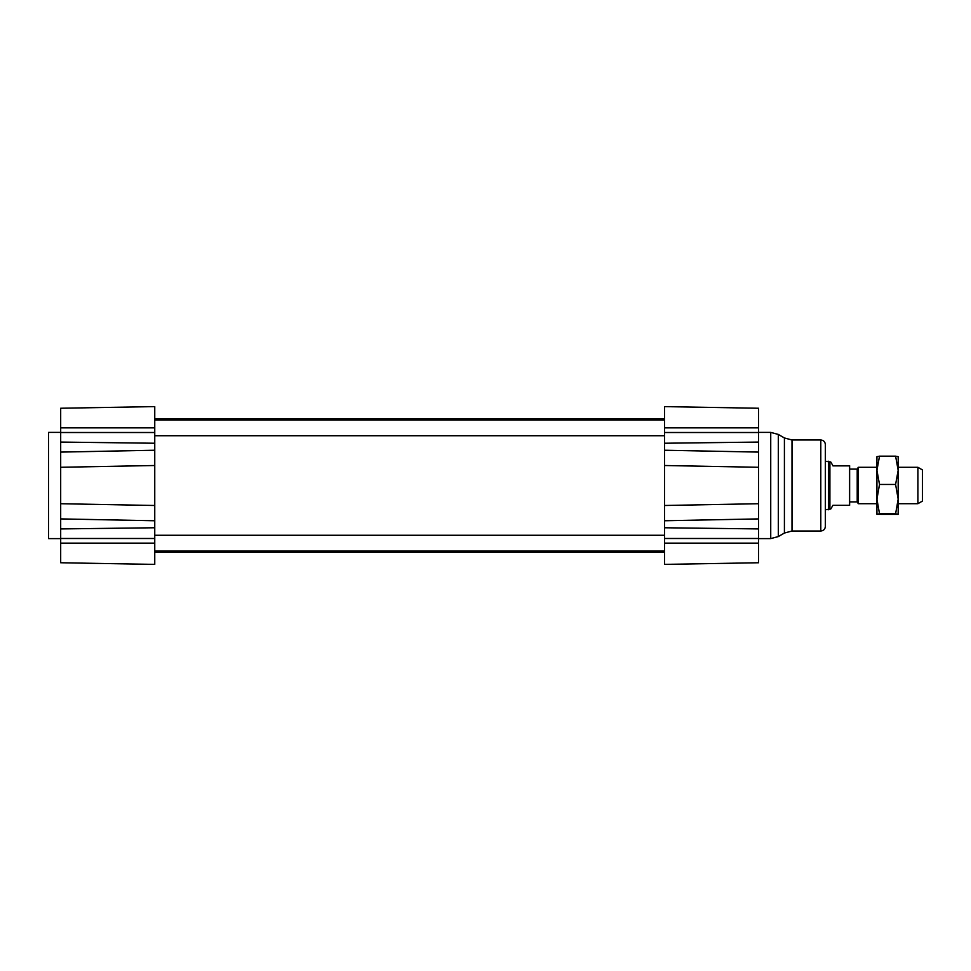 <?xml version="1.0" encoding="UTF-8"?>
<svg xmlns="http://www.w3.org/2000/svg" width="971" height="971" viewBox="0 0 971 971"><rect width="100%" height="100%" fill="white"/><g stroke="black" fill="none" stroke-linecap="round" stroke-linejoin="round"><path stroke-width="1.46" d="M154.753 514.533L154.753 456.467M664.528 406.606L664.528 465.51L758.594 467.282L758.594 452.098L664.528 450.241L664.528 520.759L758.594 518.902L758.594 408.245L664.528 406.606L758.594 408.245M758.594 503.718L664.528 505.49L664.528 564.394L758.594 562.755L758.594 518.902M664.528 564.394L758.594 562.755M758.594 426.026L758.594 426.694M758.594 544.306L758.594 548.761M832.936 465.692L830.751 461.99L832.936 465.692L849.625 465.692L849.625 505.308L832.936 505.308L830.751 509.01L825.35 509.775L825.35 444.536L825.35 526.464C825.083 529.231 823.566 530.749 820.798 531.016L820.798 439.984L791.996 439.984L791.996 531.016L784.41 533.043L784.41 437.957L778.317 434.425L778.317 536.575L770.731 538.602L770.731 432.398L758.594 432.398M154.753 564.394L60.688 562.755L154.753 564.394L60.688 562.755L154.753 564.394L154.753 505.49L60.688 503.718L60.688 467.282L154.753 465.51L154.753 406.606L60.688 408.245L60.688 458.288M60.688 512.712L60.688 518.902L154.753 520.759M154.753 450.241L60.688 452.098L60.688 467.282M60.688 562.755L60.688 503.718M154.753 406.606L60.688 408.245M664.528 551.043L154.753 551.043L154.753 552.948L154.753 552.256L664.528 552.256M154.753 418.052L154.753 419.958L664.528 419.958M60.688 538.602L48.55 538.602L48.55 432.398L60.688 432.398M917.898 503.706L922.45 501.072L922.45 469.928L917.898 467.294L917.898 503.706L898.175 503.706M917.898 467.294L898.175 467.294M876.934 467.294L858.267 467.294L858.267 503.706L876.934 503.706M858.267 503.706L857.211 501.886L857.211 469.114L858.267 467.294M830.751 461.99L825.35 461.225M849.625 465.862L832.936 465.862M829.902 509.01L829.902 461.99M828.591 509.775L828.591 461.225M876.934 504.471L876.934 456.673L879.508 456.164L876.934 470.316L879.508 484.468L876.934 499.13L879.508 513.793L876.934 514.314L876.934 499.13M898.175 504.471L898.175 499.13L895.602 484.468L898.175 470.316L898.175 514.327L895.602 513.793L898.175 499.13M895.602 456.164L898.175 456.673L898.175 470.316L895.602 456.164L879.508 456.164M876.934 514.327L898.163 514.339M879.508 513.793L895.602 513.793M879.508 484.468L895.602 484.468M664.528 427.847L758.594 427.847M664.528 432.508L758.594 432.508M664.528 443.237L758.594 442.072M664.528 527.763L758.594 528.928M664.528 538.492L758.594 538.492M664.528 543.153L758.594 543.153M154.753 427.847L60.688 427.847M154.753 432.508L60.688 432.508M154.753 443.237L60.688 442.072M154.753 538.492L60.688 538.492M154.753 527.763L60.688 528.928M154.753 543.153L60.688 543.153M154.753 435.736L664.528 435.736M154.753 535.264L664.528 535.264M154.753 418.744L664.528 418.744M770.731 538.602L758.594 538.602M770.731 432.398L778.317 434.425M784.41 533.043L778.317 536.575M784.41 437.957L791.996 439.984M820.798 531.016L791.996 531.016M820.798 439.984C823.566 440.251 825.083 441.769 825.35 444.536M857.211 469.114L849.625 469.114M857.211 501.886L849.625 501.886"/></g></svg>
